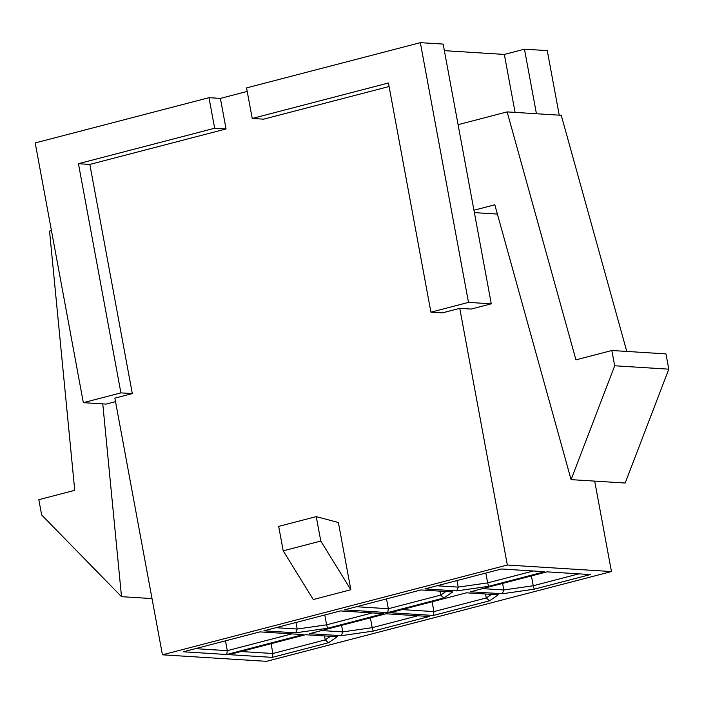 <?xml version="1.0" encoding="UTF-8"?>
<svg xmlns="http://www.w3.org/2000/svg" width="704" height="704" viewBox="0 0 704 704"><rect width="100%" height="100%" fill="white"/><g stroke="black" fill="none" stroke-linecap="round" stroke-linejoin="round"><path stroke-width="1.06" d="M337.26 636.733L328.434 642.752L272.298 657.369L228.985 654.65L305.474 634.735L337.26 636.733M429.317 616.493L373.182 631.101L341.29 635.686L309.505 633.688L385.994 613.774L429.317 616.493M433.338 615.446L390.025 612.726L466.514 592.812L498.3 594.81L489.474 600.829L433.338 615.446L433.937 611.591L486.279 597.969L485.54 594.009M590.357 574.57L534.222 589.178L502.33 593.762L470.545 591.765L547.034 571.85L590.357 574.57M488.62 586.326L456.729 590.902L424.943 588.905L501.442 568.99L544.755 571.71L488.62 586.326L487.643 582.886L533.315 570.997M259.882 631.884L303.195 634.594L226.706 654.509L183.383 651.79L259.882 631.884M452.707 591.95L443.872 597.969L387.746 612.586L344.423 609.866L420.922 589.952L452.707 591.95M263.903 630.828L340.402 610.922L383.715 613.633L327.58 628.25L295.689 632.826L263.903 630.828M132.317 393.598L120.912 392.876L83.336 402.662L35.2 142.93L208.991 97.68L220.387 98.402L226.054 128.955L89.839 164.419L132.317 393.598L114.866 398.138L162.439 654.817L507.338 565.03L611.45 571.551L594.686 481.114M162.439 654.817L266.552 661.338L611.45 571.551M474.39 212.617L497.394 214.06M515.082 112.394L504.337 54.428L444.374 50.662M491.286 303.82L468.494 302.394L430.918 312.18L442.314 312.893L459.765 308.352L471.161 309.065L491.286 303.82L443.15 44.088L420.35 42.662L246.567 87.903L252.226 118.457L263.63 119.17L389.092 86.513M459.765 308.352L507.338 565.03M220.387 98.402L247.218 91.414M320.786 541.059L283.21 550.836L313.271 599.535L350.847 589.75L320.786 541.059L316.254 516.613L338.386 522.526L350.847 589.75M559.231 115.166L547.263 50.609L524.471 49.183L504.337 54.428M283.21 550.836L278.678 526.39L316.254 516.613M120.912 392.876L78.443 163.698L89.839 164.419M208.991 97.68L214.65 128.242L78.443 163.698M83.336 402.662L106.137 404.087L115.518 401.65M430.918 312.18L388.441 83.002L252.226 118.457M468.494 302.394L420.35 42.662M536.43 113.731L524.471 49.183M214.65 128.242L226.054 128.955M51.436 230.534L49.526 231.035L74.738 490.327L38.826 499.682L41.659 514.958L121.51 596.675L152.02 598.585M121.51 596.675L102.766 403.876M473.942 210.232L494.824 204.794L571.085 479.635L625.187 483.023L668.8 369.169L665.966 353.892L611.855 350.504L575.942 359.85L507.144 111.901L561.255 115.289L626.78 351.437M571.085 479.635L614.689 365.781L668.8 369.169M614.689 365.781L611.855 350.504M507.144 111.901L458.084 124.67M531.423 575.916L533.245 585.737L578.917 573.848M482.574 588.632L503.818 589.961L502.603 583.422M485.83 573.056L487.643 582.886L458.216 587.11L457.01 580.562M436.982 585.772L458.216 587.11L456.729 590.902M432.115 601.77L433.937 611.591L402.054 609.594M386.522 598.91L388.344 608.731L440.678 595.109L439.947 591.149M356.462 606.734L388.344 608.731L387.746 612.586M370.383 617.839L372.205 627.66L417.877 615.771M321.534 630.555L342.778 631.893L341.563 625.346M324.79 614.979L326.612 624.809L372.275 612.92M275.942 627.695L297.185 629.033L295.97 622.486M271.075 643.694L272.897 653.514L325.239 639.892L324.5 635.932M241.014 651.517L272.897 653.514L272.298 657.369M225.482 640.834L227.304 650.663L291.764 633.882M195.422 648.657L227.304 650.663L226.706 654.509M327.58 628.25L326.612 624.809L297.185 629.033L295.689 632.826M373.182 631.101L372.205 627.66L342.778 631.893L341.29 635.686M330.493 636.31L325.239 639.892L328.434 642.752M491.533 594.378L486.279 597.969L489.474 600.829M534.222 589.178L533.245 585.737L503.818 589.961L502.33 593.762M445.931 591.527L440.678 595.109L443.872 597.969"/></g></svg>

